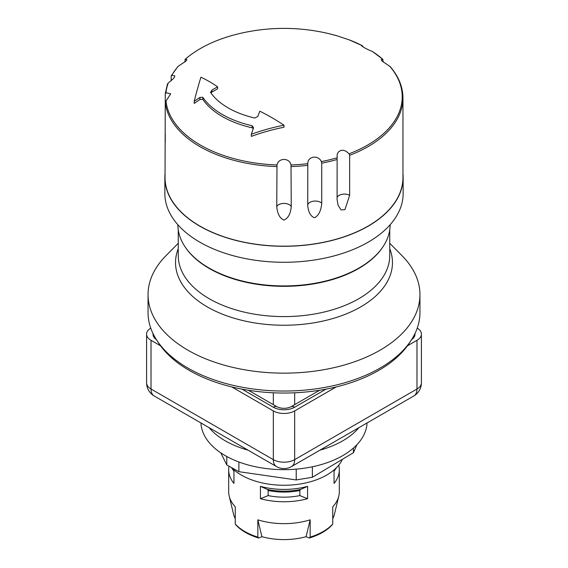 <?xml version="1.0" encoding="UTF-8"?>
<svg xmlns="http://www.w3.org/2000/svg" width="568" height="568" viewBox="0 0 568 568"><rect width="100%" height="100%" fill="white"/><g stroke="black" fill="none" stroke-linecap="round" stroke-linejoin="round"><path stroke-width="0.85" d="M410.266 341.652A134.062 77.404 180 0 1 378.799 370.364A134.062 77.404 180 0 1 157.734 341.652M231.645 467.798A55.323 31.943 0 0 0 233.945 471.078L233.945 483.411A55.323 31.943 180 0 1 228.677 469.807L228.677 491.703A55.323 31.943 0 0 0 229.202 496.091A55.323 31.943 0 0 0 235.251 506.805L235.251 524.072L235.812 524.846A54.45 31.439 180 0 0 258.632 538.017L257.829 537.108A55.323 31.943 180 0 1 235.251 524.072M257.829 537.108L257.829 519.841A55.323 31.943 0 0 0 310.171 519.841L310.171 537.108L309.368 538.017L306.081 536.689A50.921 29.401 180 0 1 261.919 536.689L257.829 519.841M309.368 538.017A54.45 31.439 180 0 0 332.188 524.846L332.749 524.072A55.323 31.943 180 0 1 323.121 531.556A55.323 31.943 180 0 1 310.171 537.108M332.749 524.072L332.749 506.805A55.323 31.943 0 0 0 338.798 496.091A55.323 31.943 0 0 0 339.323 491.703L339.323 469.807A55.323 31.943 180 0 1 334.055 483.411L334.055 471.078A55.323 31.943 0 0 0 336.355 467.798M228.677 469.807A55.323 31.943 180 0 1 229.032 466.193M338.734 465.156A55.323 31.943 180 0 1 339.323 469.807M307.565 486.371L307.565 498.704A55.323 31.943 180 0 1 260.435 498.704L260.435 486.371A55.323 31.943 0 0 0 307.565 486.371L300.529 489.46L299.861 490.503L299.861 495.594L307.565 498.704M342.405 459.313A60.421 34.882 180 0 1 326.728 475.047A60.421 34.882 180 0 1 231.332 467.478M390.117 224.765A106.117 61.266 180 0 1 359.04 267.989A106.117 61.266 180 0 1 243.466 281.288A106.117 61.266 180 0 1 177.883 224.765M261.919 536.689L258.632 538.017M310.171 519.841L306.081 536.689M260.435 498.704L268.139 495.594A47.392 27.363 0 0 0 299.861 495.594M268.139 495.594L268.139 490.503L267.471 489.46L260.435 486.371M235.251 518.705A50.921 29.401 180 0 1 233.562 514.239L229.202 496.091M338.798 496.091L334.438 514.239A50.921 29.401 180 0 1 332.749 518.705M184.912 246.597A105.74 61.046 0 0 0 284 286.336A105.74 61.046 0 0 0 383.088 246.597M178.26 243.26L165.877 255.799A135.951 78.49 0 0 0 148.049 294.664A135.951 78.49 0 0 0 284 373.155A135.951 78.49 0 0 0 419.951 294.664A135.951 78.49 0 0 0 402.123 255.799L389.74 243.26M148.049 294.664L148.049 312.549A135.951 78.49 0 0 0 284 391.04A135.951 78.49 0 0 0 419.951 312.549L419.951 294.664M417.253 328.126A15.109 8.719 180 0 1 421.406 334.133A15.109 8.719 180 0 1 416.983 340.303L407.469 345.798M160.531 345.798L151.017 340.303A15.109 8.719 180 0 1 146.594 334.133A15.109 8.719 180 0 1 150.747 328.126M336.242 386.915L294.678 410.912A15.109 8.719 180 0 1 273.322 410.912L231.758 386.915M268.778 402.037L266.811 400.901M301.189 400.901L299.222 402.037M248.038 450.147A83.084 47.968 180 0 1 209.102 427.661M358.898 427.661A83.084 47.968 180 0 1 319.961 450.147M200.944 422.954A83.084 47.968 0 0 0 263.893 468.245A83.084 47.968 0 0 0 367.056 422.954M356.867 444.744L353.417 452.731L312.372 477.269L296.219 479.946L238.887 471.688L226.795 464.951L220.774 452.824M226.795 464.951L226.795 456.495M238.887 471.688L238.887 461.983M296.219 479.946L296.219 469.154M312.372 477.269L312.372 466.79M353.417 452.731L353.417 448.06M390.159 66.584L382.115 61.11L381.107 59.569L382.924 59.349M382.953 59.377L372.402 51.482A118.222 68.252 -0 0 1 382.704 59.235L383.201 62.082M372.402 51.482C367.113 49.53 359.239 44.986 362.498 45.767L349.114 39.838M361.901 45.873L362.498 45.767L362.831 46.768M349.128 39.838L336.945 35.777A118.222 68.252 -0 0 0 330.1 33.952L336.952 35.777M362.498 45.767A118.222 68.252 -0 0 0 349.071 39.817M291.001 164.94L291.249 206.574C290.575 213.916 288.104 218.41 283.851 220.05C279.783 218.261 277.418 213.767 276.751 206.574L276.999 164.94C278.434 157.62 289.566 157.62 291.001 164.94A118.222 68.252 -0 0 0 307.785 163.662C307.6 156.25 318.357 154.588 321.303 161.575L321.736 163.158L321.736 203.159C321.105 210.6 318.74 215.457 314.651 217.729C310.703 216.55 308.396 212.418 307.728 205.325L307.785 163.662M349.071 153.793L349.647 155.305L349.647 195.3L344.968 209.613L341.048 209.926L338.031 205.162L337.087 199.482L337.129 154.503L338.379 152.011L340.644 150.463L343.342 150.257L346.04 151.216L349.071 153.793A118.222 68.252 -0 0 0 389.705 66.236M171.188 80.805L171.188 76.24L171.82 75.267L174.823 75.92L174.568 76.886L173.318 78.703L168.199 83.077L167.432 84.327M171.188 76.24L171.82 75.267A118.222 68.252 -0 0 1 178.295 66.236L177.841 66.584M165.26 93.841L165.984 92.761L170.705 93.812L165.26 102.212L165.267 93.706L167.51 83.879M168.199 83.077A118.222 68.252 -0 0 0 165.984 92.761M276.751 166.58A118.96 68.678 -0 0 1 165.26 102.212L165.039 177.493A118.96 68.678 -0 0 0 238.475 240.946A118.96 68.678 -0 0 0 368.114 226.057A118.96 68.678 -0 0 0 402.96 177.493L402.96 98.03C402.875 86.89 398.608 76.396 390.138 66.562M165.26 142.213L165.26 133.835M321.303 161.575A118.222 68.252 -0 0 0 336.945 157.833M184.799 62.082L185.296 59.235L186.893 59.569L185.885 61.11L178.295 66.236M185.076 59.349L185.296 59.235A118.222 68.252 -0 0 1 237.9 33.952L237.9 33.952C216.025 39.384 198.402 47.861 185.047 59.377M251.319 134.261A196.379 54.84 -78.1 0 1 253.399 128.318L253.534 127.552L252.1 125.734A87.238 50.367 180 0 1 202.804 97.277L199.922 97.447A196.379 150.669 147.8 0 0 194.22 101.296A178.714 29.309 -83.2 0 1 200.916 77.227A184.11 85.569 68.2 0 1 217.636 86.84A196.379 150.669 147.8 0 0 211.992 90.014L210.664 92.534A78.931 45.568 0 0 0 254.826 118.03L257.794 116.454A196.379 54.84 -78.1 0 1 259.846 111.207A184.11 123.597 50.2 0 1 284 125.194A178.714 142.951 160.4 0 0 251.319 134.261L251.319 136.384A176.222 140.956 160.4 0 1 284 127.239L284 125.194M253.278 128.652L252.1 127.807A87.238 50.367 180 0 1 202.804 99.343L199.922 99.528A194.114 148.937 147.8 0 0 194.22 103.412L194.22 101.296M217.636 86.84L217.636 88.828A194.114 148.937 147.8 0 0 211.992 92.023L210.941 92.932M210.501 91.995L210.664 92.534M165.984 100.848A118.222 68.252 -0 0 0 276.999 164.94M165.039 173.623A119.145 68.792 -0 0 0 164.855 177.493A119.145 68.792 -0 0 0 238.404 241.045A119.145 68.792 -0 0 0 368.249 226.135A119.145 68.792 -0 0 0 403.145 177.493A119.145 68.792 -0 0 0 402.96 173.623M164.855 177.493L164.855 193.489A119.145 68.792 -0 0 0 238.404 257.041A119.145 68.792 -0 0 0 368.249 242.131A119.145 68.792 -0 0 0 403.145 193.489L403.145 177.493M294.678 404.657L294.678 392.786M273.322 392.786L273.322 404.657M268.139 490.503A47.392 27.363 0 0 0 299.861 490.503M300.529 489.46A48.06 27.747 180 0 1 267.471 489.46M178.26 248.656A108.474 62.629 0 0 0 210.515 308.687A108.474 62.629 0 0 0 316.788 322.319A108.474 62.629 0 0 0 389.74 248.656M178.26 229.834L178.26 255.543A105.74 61.046 0 0 0 315.964 313.742A105.74 61.046 0 0 0 321.211 312.691A105.74 61.046 0 0 0 389.74 255.543L389.74 229.834M413.859 395.931A15.109 8.719 -120 0 0 416.983 389.016L294.678 459.633A15.109 8.719 60 0 1 291.554 466.548L413.859 395.931A15.109 15.109 0 0 0 421.406 382.853A15.109 8.719 180 0 1 416.983 389.016L416.983 340.303M411.594 339.65A15.109 8.719 0 0 0 414.974 333.601M242.018 389.144L273.322 407.213A15.109 8.719 0 0 0 294.678 407.213L325.982 389.144M153.026 333.601A15.109 8.719 0 0 0 156.406 339.65M268.408 401.817L277.092 406.837A7.554 4.359 120 0 0 273.322 407.213M277.092 406.837C281.7 408.818 286.3 408.818 290.908 406.837A7.554 4.359 60 0 1 294.678 407.213M273.322 410.912L273.322 459.633L151.017 389.016A15.109 8.719 120 0 0 154.141 395.931L276.446 466.548A15.109 8.719 -60 0 1 273.322 459.633A15.109 8.719 180 0 0 294.678 459.633L294.678 410.912M146.594 334.133L146.594 382.853A15.109 8.719 180 0 0 151.017 389.016L151.017 340.303M291.249 166.58A118.96 68.678 -0 0 0 307.728 165.331M349.647 155.305A118.96 68.678 -0 0 0 368.114 146.594A118.96 68.678 -0 0 0 402.96 98.03M321.736 203.159A7.554 4.359 -0 0 0 313.323 201.207A7.554 4.359 -0 0 0 307.728 205.325M321.736 163.158A118.96 68.678 -0 0 0 337.087 159.487M349.647 195.3A7.554 4.359 -0 0 0 337.087 197.408M291.249 206.574A7.554 4.359 -0 0 0 284 203.436A7.554 4.359 -0 0 0 276.751 206.574M252.1 125.734L252.1 127.807M211.992 90.014L211.992 92.023M199.922 97.447L199.922 99.528M202.804 97.277L202.804 99.343M421.406 382.853L421.406 334.133M267.095 401.065L248.365 390.251M276.446 466.548A15.109 15.109 0 0 0 291.554 466.548M146.594 382.853A15.109 15.109 0 0 0 154.141 395.931M319.635 390.251L300.905 401.065M299.592 401.817L290.908 406.837M171.309 75.693L177.862 66.562M330.1 33.952A194.114 194.114 0 0 0 237.9 33.952"/></g></svg>

